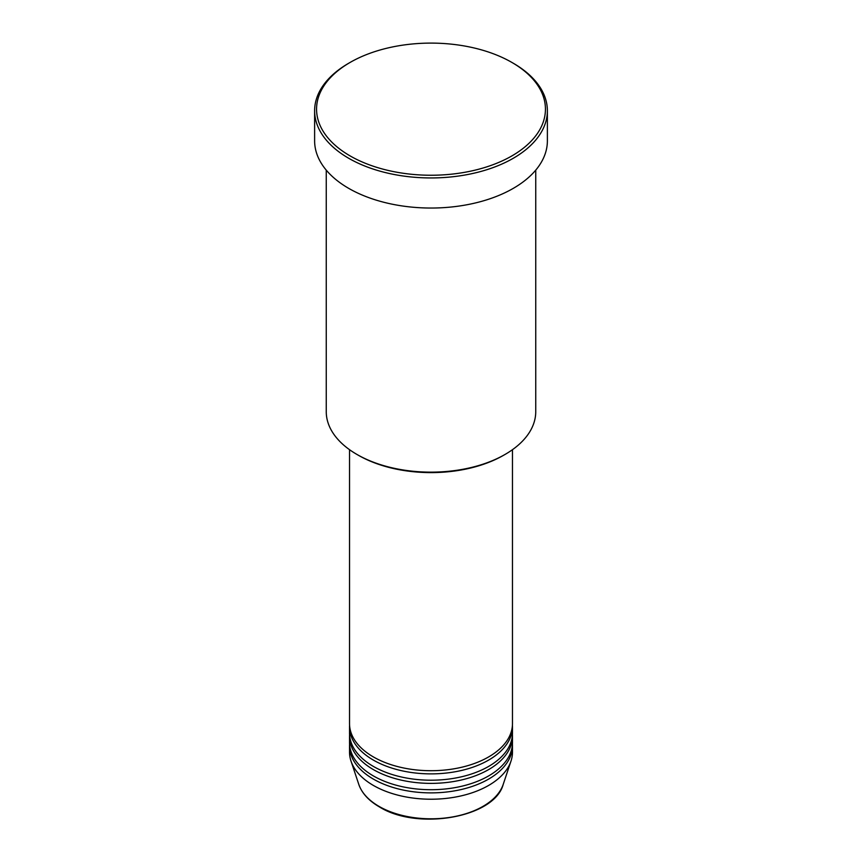 <?xml version="1.0" encoding="UTF-8"?>
<svg xmlns="http://www.w3.org/2000/svg" width="862" height="862" viewBox="0 0 862 862"><rect width="100%" height="100%" fill="white"/><g stroke="black" fill="none" stroke-linecap="round" stroke-linejoin="round"><path stroke-width="1.29" d="M349.53 449.684L349.53 723.681A81.47 47.033 0 0 0 373.397 756.933A81.47 47.033 0 0 0 462.172 767.137A81.47 47.033 0 0 0 512.47 723.681L512.47 449.684M349.573 725.265A81.47 47.033 0 0 0 349.53 726.849A81.47 47.033 0 0 0 373.397 760.101A81.47 47.033 0 0 0 462.172 770.305A81.47 47.033 0 0 0 512.47 726.849A81.47 47.033 0 0 0 512.427 725.265M349.53 726.849L349.53 733.185A81.47 47.033 0 0 0 373.397 766.437A81.47 47.033 0 0 0 462.172 776.63A81.47 47.033 0 0 0 512.47 733.185L512.47 726.849M349.573 734.769A81.47 47.033 0 0 0 349.53 736.353A81.47 47.033 0 0 0 373.397 769.604A81.47 47.033 0 0 0 462.172 779.798A81.47 47.033 0 0 0 512.47 736.353A81.47 47.033 0 0 0 512.427 734.769M349.53 736.353L349.53 742.678A81.47 47.033 0 0 0 373.397 775.94A81.47 47.033 0 0 0 462.172 786.133A81.47 47.033 0 0 0 512.47 742.678L512.47 736.353M349.573 744.262A81.47 47.033 0 0 0 349.53 745.846A81.47 47.033 0 0 0 373.397 779.108A81.47 47.033 0 0 0 462.172 789.301A81.47 47.033 0 0 0 512.47 745.846A81.47 47.033 0 0 0 512.427 744.262M505.067 454.436L503.699 455.222A102.804 59.349 180 0 1 358.301 455.222L356.933 454.436A104.744 60.469 0 0 0 505.067 454.436A104.744 60.469 0 0 0 535.744 411.67L535.744 170.137M350.08 155.893A114.441 66.072 0 0 0 511.92 155.893A114.441 66.072 0 0 0 511.92 62.452L513.299 63.249A116.381 67.193 180 0 1 547.381 110.756A116.381 67.193 180 0 1 475.533 172.831A116.381 67.193 180 0 1 348.701 158.274A116.381 67.193 180 0 1 314.619 110.756A116.381 67.193 180 0 1 348.701 63.249L350.08 62.452A114.441 66.072 0 0 0 350.08 155.893M314.619 110.756L314.619 140.851A116.381 67.193 0 0 0 348.701 188.358A116.381 67.193 0 0 0 475.533 202.926A116.381 67.193 0 0 0 547.381 140.851L547.381 110.756M349.53 745.846L349.53 752.181A81.47 47.033 0 0 0 351.006 761.092A81.47 47.033 0 0 0 373.397 785.444A81.47 47.033 0 0 0 454.877 797.156A81.47 47.033 0 0 0 510.994 761.092A81.47 47.033 0 0 0 512.47 752.181L512.47 745.846M513.299 63.249L511.92 62.452A114.441 66.072 0 0 0 350.08 62.452M326.256 170.137L326.256 411.67A104.744 60.469 0 0 0 356.933 454.436L358.301 455.222M379 806.369A73.539 42.453 0 0 0 452.55 816.939A73.539 42.453 0 0 0 503.203 784.398C494.572 817.596 417.488 830.903 379.355 806.875C368.731 800.701 361.878 793.202 358.797 784.398A73.539 42.453 0 0 0 379 806.369M503.203 784.398L510.994 761.092M358.797 784.398L351.006 761.092"/></g></svg>
